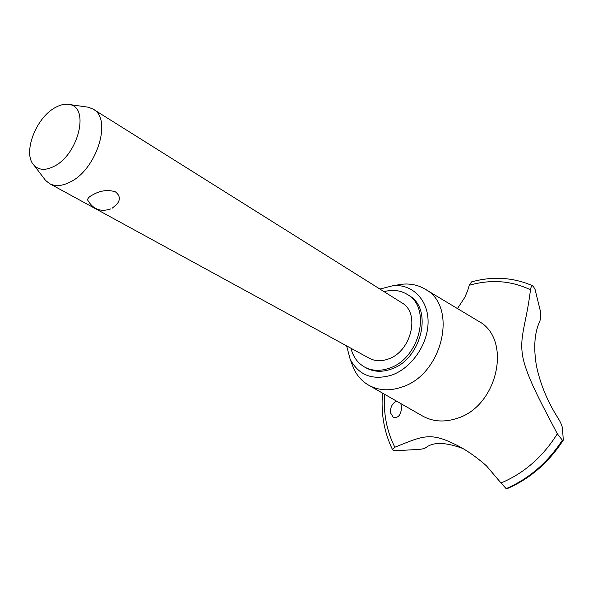 <?xml version="1.0" encoding="UTF-8"?>
<svg xmlns="http://www.w3.org/2000/svg" width="593" height="593" viewBox="0 0 593 593"><rect width="100%" height="100%" fill="white"/><g stroke="black" fill="none" stroke-linecap="round" stroke-linejoin="round"><path stroke-width="0.89" d="M350.923 348.224C353.131 356.934 357.794 363.279 364.925 367.237L366.704 368.194C374.02 371.952 382.151 372.271 391.091 369.15C421.504 359.588 433.483 308.849 409.126 295.618L407.428 294.528C400.497 290.296 392.714 289.34 384.071 291.66M364.925 367.237C372.248 371.003 380.38 371.314 389.334 368.186C419.777 358.595 431.8 307.767 407.428 294.528M351.315 362.293L353.643 368.505C357.075 375.836 362.13 381.41 368.787 385.25C378.593 390.602 389.586 391.224 401.757 387.11C442.875 374.635 458.307 305.944 424.996 289.087C418.376 285.174 411.031 283.521 402.958 284.129L396.673 285.1M346.631 345.882L350.159 359.21C358.802 375.413 372.693 380.706 391.825 375.072C411.757 367.979 428.153 343.992 428.087 321.873C428.198 299.695 412.343 283.965 393.159 285.641L379.935 289.065M368.787 385.25L422.742 416.116C432.838 421.638 444.053 422.461 456.388 418.569C498.053 406.842 512.545 338.544 478.299 321.08L424.996 289.087M522.67 356.178C519.283 336.105 526.191 324.497 530.49 289.792C530.854 286.982 531.736 285.707 533.129 285.967L535.086 289.503L540.438 311.347L540.846 316.314L539.956 320.983C534.612 332.043 533.396 346.757 536.309 365.125C540.09 383.708 547.413 401.483 558.265 418.458C560.681 422.431 562.09 425.715 562.49 428.316L563.283 440.132L562.364 440.191L557.324 433.817C544.381 408.792 526.376 376.992 522.67 356.178M530.49 289.792C511.24 280.63 490.834 279.125 469.256 285.277L467.603 290.837L464.771 297.397L457.47 308.575M462.34 448.286C445.202 442.096 433.038 441.889 425.863 447.656C424.18 448.701 421.349 449.316 417.383 449.501L396.954 450.636L393.292 450.354L392.529 449.664L394.849 447.226C421.823 436.492 429.54 431.667 454.853 444.253C465.127 449.138 475.675 456.343 486.49 465.883L501.011 482.984C524.079 473.266 542.854 456.877 557.324 433.817M400.772 403.544L401.424 406.079C401.491 414.322 398.8 418.117 393.359 417.487L390.313 412.506C390.49 406.576 392.64 402.825 396.754 401.246M85.918 106.873L88.379 107.222L93.205 109.171L401.765 302.764C420.533 312.785 411.453 351.612 388.215 359.039C381.284 361.5 374.984 361.241 369.32 358.276L49.656 183.674L45.579 180.435L43.978 178.33M93.205 109.171C112.448 118.77 96.859 169.353 70.189 182.021C62.228 186.091 55.379 186.639 49.656 183.674M88.135 200.983L87.779 200.226C87.401 198.455 89.135 196.617 92.982 194.704C100.476 190.472 107.941 189.508 115.376 191.821C120.075 195.49 120.587 199.619 116.895 204.2L112.307 208.113M55.119 107.652C35.632 117.963 22.341 153.691 33.994 165.239C38.879 170.287 45.594 170.636 54.133 166.299C78.521 154.417 89.869 107.059 69.47 104.538C65.126 103.656 60.338 104.694 55.119 107.652M501.011 482.984L506.155 488.632L507.03 488.706C529.868 478.84 548.599 462.688 563.209 440.251M384.575 394.278C383.315 413.514 386.74 431.163 394.849 447.226M471.531 281.89L469.256 285.277M506.155 488.632C528.897 478.81 547.628 462.659 562.364 440.191M506.214 488.654C528.949 478.84 547.687 462.688 562.416 440.221M393.159 285.641L402.958 284.129M33.994 165.239L45.579 180.435M87.771 200.226C93.079 209.344 100.706 212.25 110.661 208.951M69.47 104.538L88.379 107.222M392.529 449.664C384.131 432.319 380.802 413.469 382.537 393.115M471.324 281.949C492.835 275.982 513.442 277.324 533.129 285.967M350.159 359.21L353.643 368.505"/></g></svg>

